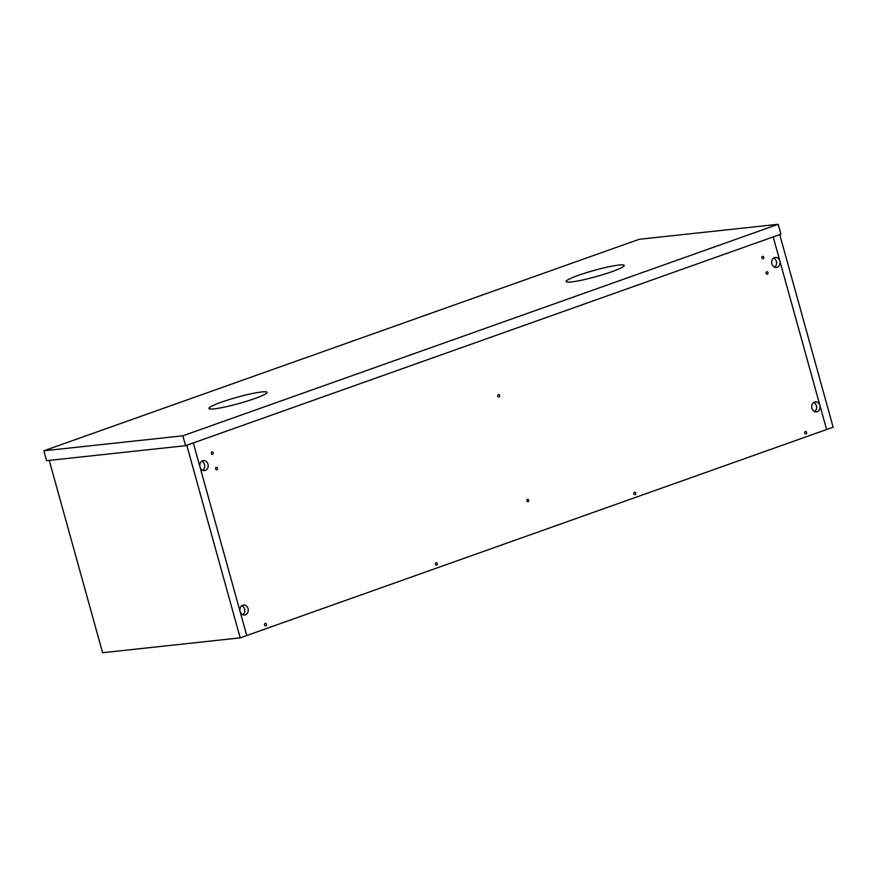 <?xml version="1.0" encoding="UTF-8"?>
<svg xmlns="http://www.w3.org/2000/svg" width="877" height="877" viewBox="0 0 877 877"><rect width="100%" height="100%" fill="white"/><g stroke="black" fill="none" stroke-linecap="round" stroke-linejoin="round"><path stroke-width="1.32" d="M611.861 271.695A30.158 3.256 -15.5 0 0 624.238 265.435A30.158 3.256 -15.5 0 0 608.221 266.904A30.158 3.256 -15.5 0 0 578.502 275.29A30.158 3.256 -15.5 0 0 566.114 281.55A30.158 3.256 -15.5 0 0 582.142 280.092A30.158 3.256 -15.5 0 0 611.861 271.695M221.3 402.203A30.158 3.256 164.5 0 1 251.008 393.806A30.158 3.256 164.5 0 1 267.036 392.337A30.158 3.256 164.5 0 1 254.659 398.596A30.158 3.256 164.5 0 1 224.94 406.994A30.158 3.256 164.5 0 1 208.912 408.463A30.158 3.256 164.5 0 1 221.3 402.203M778.184 224.293L639.19 239.289L43.85 450.8L182.855 435.803L778.184 224.293L780.925 234.17L185.584 445.68L46.591 460.666L43.85 450.8M182.855 435.803L185.584 445.68M240.188 637.864L186.779 445.253L779.741 234.587L833.15 427.198L826.605 429.522L773.185 236.922L826.605 429.522L240.188 637.864L102.587 652.707L49.244 460.381M193.324 442.929L246.744 635.529L193.324 442.929M211.949 451.918A1.261 1.041 83.8 0 0 212.618 454.319A1.261 1.041 83.8 0 0 211.949 451.918M216.224 467.32A1.261 1.041 83.8 0 0 216.893 469.732A1.261 1.041 83.8 0 0 216.224 467.32M766.717 271.749A1.261 1.041 83.8 0 0 767.386 274.161A1.261 1.041 83.8 0 0 766.717 271.749M762.442 256.336A1.261 1.041 83.8 0 0 763.111 258.748A1.261 1.041 83.8 0 0 762.442 256.336M527.461 499.309A1.261 1.041 83.8 0 0 528.129 501.71A1.261 1.041 83.8 0 0 527.461 499.309M498.41 394.573A1.261 1.041 83.8 0 0 499.079 396.985A1.261 1.041 83.8 0 0 498.41 394.573M805.349 431.517A1.261 1.041 83.8 0 0 806.018 433.929A1.261 1.041 83.8 0 0 805.349 431.517M634.488 492.216A1.261 1.041 83.8 0 0 635.156 494.628A1.261 1.041 83.8 0 0 634.488 492.216M265.183 623.426A1.261 1.041 83.8 0 0 265.852 625.838A1.261 1.041 83.8 0 0 265.183 623.426M436.044 562.727A1.261 1.041 83.8 0 0 436.713 565.128A1.261 1.041 83.8 0 0 436.044 562.727M202.675 460.765A5.032 4.177 83.8 0 0 199.934 466.509A5.032 4.177 83.8 0 0 204.549 470.576A5.032 4.177 83.8 0 0 205.35 470.39A5.032 4.177 83.8 0 0 208.09 464.646A5.032 4.177 83.8 0 0 203.475 460.578A5.032 4.177 83.8 0 0 202.675 460.765M242.743 605.218A5.032 4.177 83.8 0 0 239.991 610.962A5.032 4.177 83.8 0 0 244.617 615.029A5.032 4.177 83.8 0 0 245.407 614.843A5.032 4.177 83.8 0 0 248.158 609.098A5.032 4.177 83.8 0 0 243.532 605.031A5.032 4.177 83.8 0 0 242.743 605.218M774.523 257.608A5.032 4.177 83.8 0 0 771.771 263.352A5.032 4.177 83.8 0 0 776.397 267.419A5.032 4.177 83.8 0 0 777.186 267.233A5.032 4.177 83.8 0 0 779.938 261.489A5.032 4.177 83.8 0 0 775.312 257.421A5.032 4.177 83.8 0 0 774.523 257.608M814.58 402.061A5.032 4.177 83.8 0 0 811.839 407.805A5.032 4.177 83.8 0 0 816.454 411.872A5.032 4.177 83.8 0 0 817.254 411.686A5.032 4.177 83.8 0 0 819.995 405.941A5.032 4.177 83.8 0 0 815.38 401.874A5.032 4.177 83.8 0 0 814.58 402.061M814.667 411.598A5.032 4.177 83.8 0 0 816.597 406.796A5.032 4.177 83.8 0 0 813.692 402.521M774.61 267.145A5.032 4.177 83.8 0 0 776.529 262.344A5.032 4.177 83.8 0 0 773.624 258.068M242.83 614.755A5.032 4.177 83.8 0 0 244.749 609.964A5.032 4.177 83.8 0 0 241.844 605.678M202.762 470.302A5.032 4.177 83.8 0 0 204.692 465.501A5.032 4.177 83.8 0 0 201.787 461.225"/></g></svg>

